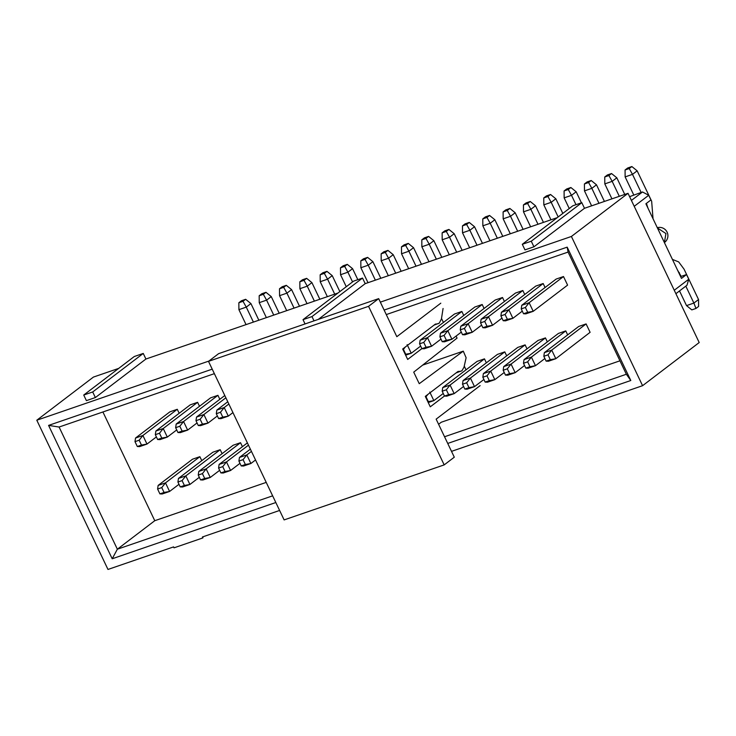 <?xml version="1.0" encoding="UTF-8"?>
<svg xmlns="http://www.w3.org/2000/svg" width="736" height="736" viewBox="0 0 736 736"><rect width="100%" height="100%" fill="white"/><g stroke="black" fill="none" stroke-linecap="round" stroke-linejoin="round"><path stroke-width="1.1" d="M443.072 308.476L441.434 318.946L439.291 323.122L434.019 325.137M422.666 365.111L463.275 351.155L466.118 357.742L464.011 367.154L461.987 370.705L456.026 372.959M435.454 324.042L402.693 349.002L407.68 359.444L421.866 348.634M440.8 303.177L396.824 336.692L378.672 298.641L368.561 306.342L444.185 464.894L454.296 457.194L436.144 419.143L480.13 385.627M444.47 396.014L430.275 406.824L425.298 396.382L458.05 371.422L460.938 371.275M463.275 351.155L419.244 383.695L413.724 372.131L457.056 338.109L456.09 336.085M435.234 324.208L438.242 323.684M444.185 464.894L284.124 519.91L208.5 361.358L218.61 353.657L378.672 298.641M208.5 361.358L368.561 306.342M557.281 217.635L365.203 283.654L318.32 319.378M337.999 293.011L145.921 359.03L95.367 397.56L86.406 400.632L83.729 395.039L134.283 356.518L143.253 353.436L145.921 359.03M118.717 368.377L93.417 377.08L36.8 420.219L208.868 361.082M380.346 302.137L571.403 236.468L628.02 193.32L584.485 208.288L533.931 246.808L524.97 249.89L522.302 244.297L572.856 205.767L581.817 202.685L584.485 208.288M362.535 278.061L311.981 316.581L303.02 319.663L353.574 281.143L362.535 278.061L365.203 283.654M628.02 193.32L699.2 342.544L642.583 385.692L571.403 236.468M311.981 316.581L314.024 320.859M303.02 319.663L305.054 323.941M143.253 353.436L92.699 391.957L95.367 397.56M92.699 391.957L83.729 395.039M203.081 536.765L202.86 537.924L174.046 547.823L173.604 546.894L107.98 569.452L36.8 420.219M275.834 502.522L112.203 558.771L48.585 425.399L212.216 369.159M384.128 310.068L567.18 247.149L630.798 380.512L447.736 443.44M451.518 451.361L642.583 385.692M202.86 537.924L202.409 536.986L279.616 510.453M581.817 202.685L531.263 241.215L533.931 246.808M531.263 241.215L522.302 244.297M272.642 495.843L117.364 549.212L112.203 558.771M102.911 411.976L154.772 520.702L117.364 549.212L59.092 427.036L48.585 425.399M386.271 314.576L568.082 252.08L567.18 247.149M59.092 427.036L214.369 373.658M568.082 252.08L626.354 374.256L630.798 380.512M626.354 374.256L444.553 436.752M438.601 424.276L441.287 422.225L619.942 360.815M154.772 520.702L266.23 482.393M506.69 355.847L504.786 351.872L497.426 354.402L463.054 380.595L462.512 384.229L464.821 389.077L467.139 389.178L474.508 386.648L470.414 378.065L463.054 380.595M523.535 313.748L525.854 313.849L533.214 311.319L567.594 285.126L563.5 276.543L556.14 279.073L521.76 305.274L521.217 308.899L523.535 313.748L527.694 312.312L525.384 307.464L529.129 302.735L563.5 276.543M545.072 287.509L543.177 283.526L535.808 286.065L501.437 312.257L500.894 315.882L503.203 320.73L507.371 319.304L505.052 314.456L508.797 309.727L543.177 283.526M524.74 294.492L522.845 290.518L515.485 293.048L481.105 319.24L480.562 322.874L482.88 327.722L487.039 326.287L484.73 321.439L488.474 316.71L522.845 290.518M504.418 301.484L502.522 297.5L495.153 300.04L460.782 326.232L460.239 329.857L462.548 334.705L466.716 333.279L464.398 328.431L468.142 323.702L502.522 297.5M484.086 308.467L482.19 304.492L474.83 307.022L440.45 333.215L439.907 336.849L442.226 341.697L446.384 340.262L444.075 335.414L447.819 330.685L482.19 304.492M463.763 315.459L461.868 311.475L454.498 314.005L420.127 340.207L419.584 343.832L421.894 348.68L426.052 347.254L423.743 342.406L427.487 337.677L461.868 311.475M443.431 322.442L441.508 318.476M219.825 399.298L217.93 395.324L210.57 397.854L176.189 424.056L175.646 427.68L177.965 432.529L182.123 431.094L179.814 426.245L183.558 421.526L217.93 395.324M179.17 413.273L177.275 409.299L169.915 411.829L135.534 438.03L134.992 441.655L137.31 446.504L141.468 445.068L139.159 440.22L142.894 435.491L177.275 409.299M199.502 406.29L197.607 402.316L190.238 404.846L155.866 431.038L155.324 434.663L157.633 439.512L161.791 438.086L159.482 433.237L155.324 434.663M201.774 460.653L199.87 456.679L192.51 459.209L158.139 485.41L157.596 489.035L159.905 493.884L164.064 492.448L161.754 487.6L157.596 489.035M242.429 446.678L240.525 442.704L233.165 445.234L198.794 471.436L198.251 475.06L200.56 479.909L204.718 478.474L202.409 473.625L198.251 475.06M222.097 453.67L220.202 449.696L212.842 452.226L178.462 478.418L177.919 482.043L180.237 486.892L184.396 485.466L182.077 480.617L177.919 482.043M486.358 362.839L484.463 358.855L477.103 361.385L442.722 387.587L442.18 391.212L444.489 396.06L448.656 394.634L446.338 389.786L442.18 391.212M466.035 369.822L464.25 366.086M547.345 341.872L545.45 337.898L538.08 340.428L503.709 366.62L503.166 370.254L505.476 375.102L509.634 373.667L507.325 368.819L503.166 370.254M527.013 348.864L525.118 344.88L517.758 347.41L483.377 373.612L482.834 377.237L485.153 382.085L489.311 380.659L486.993 375.811L482.834 377.237M546.13 361.128L548.458 361.229L555.818 358.699L590.106 332.313L586.104 323.923L578.735 326.453L544.364 352.645L543.821 356.279L546.13 361.128L550.298 359.692L547.98 354.844L543.821 356.279M567.668 334.889L565.772 330.906L558.412 333.436L524.032 359.637L523.489 363.262L525.808 368.11L529.966 366.684L527.657 361.836L523.489 363.262M653.034 218.748L651.654 201.232L637.146 170.826L632.5 174.368L641.12 192.455M646.355 203.43L648.002 208.205M624.754 194.442L616.823 177.808L612.168 181.36L619.307 196.319M604.422 201.434L596.491 184.8L591.845 188.342L598.975 203.302M677.451 269.946L681.159 276.396M685.814 286.138L693.892 303.076L698.538 299.534L684.038 269.128L678.684 261.915L672.428 259.403M581.431 202.823L576.168 191.783L571.513 195.334L575.984 204.691M562.819 213.412L555.836 198.775L551.19 202.317L558.173 216.954M543.444 222.392L535.514 205.758L530.858 209.309L537.998 224.268M523.112 229.374L515.182 212.75L510.526 216.292L517.666 231.251M502.789 236.366L494.85 219.733L490.204 223.284L497.343 238.243M482.457 243.349L474.527 226.725L469.872 230.267L477.011 245.226M462.134 250.341L454.195 233.708L449.549 237.25L456.679 252.209M441.802 257.324L433.872 240.7L429.217 244.242L436.356 259.201M421.48 264.316L413.54 247.682L408.894 251.224L416.024 266.184M401.148 271.299L393.217 254.674L388.562 258.216L395.701 273.176M380.816 278.291L372.885 261.657L368.239 265.199L375.369 280.158M357.825 279.68L352.562 268.649L347.907 272.191L352.553 281.916M339.848 291.603L332.23 275.632L327.584 279.174L334.714 294.133M319.838 299.248L311.908 282.624L307.252 286.166L314.392 301.125M299.506 306.24L291.576 289.607L286.93 293.149L294.06 308.108M279.183 313.223L271.253 296.599L266.598 300.141L273.737 315.1M258.851 320.215L250.921 303.582L246.275 307.124L253.405 322.083M637.146 170.826L631.865 166.548L629.234 168.553L632.5 174.368L625.131 176.898L625.076 169.979L627.707 167.983L631.865 166.548M633.76 194.985L625.131 176.898M616.823 177.808L611.542 173.54L608.911 175.536L612.168 181.36L604.808 183.89L604.753 176.971L607.375 174.966L611.542 173.54M611.938 198.849L604.808 183.89M596.491 184.8L591.21 180.522L588.579 182.528L591.845 188.342L584.476 190.872L584.421 183.954L587.052 181.958L591.21 180.522M591.615 205.832L584.476 190.872M504.786 351.872L470.414 378.065L466.67 382.794L462.512 384.229M483.911 379.482L474.508 386.648L468.979 387.642L466.67 382.794M527.694 312.312L533.214 311.319L529.129 302.735L521.76 305.274M522.293 311.144L512.891 318.311L508.797 309.727L501.437 312.257M503.203 320.73L505.531 320.841L512.891 318.311L507.371 319.304M501.961 318.127L492.559 325.294L488.474 316.71L481.105 319.24M482.88 327.722L485.199 327.824L492.559 325.294L487.039 326.287M481.638 325.119L472.236 332.286L468.142 323.702L460.782 326.232M462.548 334.705L464.876 334.816L472.236 332.286L466.716 333.279M461.306 332.102L451.904 339.268L447.819 330.685L440.45 333.215M442.226 341.697L444.544 341.798L451.904 339.268L446.384 340.262M440.984 339.094L431.581 346.251L427.487 337.677L420.127 340.207M421.894 348.68L424.221 348.79L431.581 346.251L426.052 347.254M420.652 346.076L411.249 353.243L407.155 344.66M405.637 355.175L411.249 353.243L405.729 354.237L403.411 349.388L405.288 347.024M232.935 412.592L228.298 416.125L224.213 407.551L228.85 404.018M218.62 418.554L220.938 418.655L228.298 416.125L222.778 417.128L220.469 412.27L224.213 407.551L216.844 410.081L216.301 413.706L218.62 418.554L222.778 417.128M227.764 401.755L216.844 410.081M217.378 415.95L207.975 423.117L203.881 414.534L225.869 397.78M198.288 425.537L200.615 425.647L207.975 423.117L202.455 424.111L200.137 419.262L203.881 414.534L196.521 417.064L195.978 420.688L198.288 425.537L202.455 424.111M224.793 395.517L196.521 417.064M197.046 422.942L187.643 430.1L183.558 421.526L176.189 424.056M177.965 432.529L180.283 432.63L187.643 430.1L182.123 431.094M156.391 436.908L146.988 444.075L142.894 435.491L135.534 438.03M137.31 446.504L139.628 446.605L146.988 444.075L141.468 445.068M176.723 429.925L167.32 437.092L163.226 428.508L197.607 402.316M159.482 433.237L163.226 428.508L155.866 431.038M157.633 439.512L159.96 439.622L167.32 437.092L161.791 438.086M255.539 459.972L250.902 463.505L246.808 454.931L239.448 457.461L238.906 461.086L241.215 465.934L245.373 464.499L243.064 459.65L238.906 461.086M241.215 465.934L243.542 466.035L250.902 463.505L245.373 464.499M250.369 449.135L239.448 457.461M251.445 451.398L246.808 454.931L243.064 459.65M199.87 456.679L165.499 482.871L158.139 485.41M178.995 484.288L169.593 491.455L165.499 482.871L161.754 487.6M159.905 493.884L162.224 493.985L169.593 491.455L164.064 492.448M240.525 442.704L206.154 468.896L198.794 471.436M219.65 470.313L210.248 477.48L206.154 468.896L202.409 473.625M200.56 479.909L202.888 480.01L210.248 477.48L204.718 478.474M220.202 449.696L185.822 475.888L178.462 478.418M199.318 477.305L189.916 484.472L185.822 475.888L182.077 480.617M180.237 486.892L182.556 487.002L189.916 484.472L184.396 485.466M248.474 445.16L226.476 461.914L219.116 464.444L218.574 468.068L220.892 472.917L225.05 471.491L222.741 466.642L218.574 468.068M247.388 442.897L219.116 464.444M239.973 463.33L230.57 470.497L226.476 461.914L222.741 466.642M220.892 472.917L223.21 473.027L230.57 470.497L225.05 471.491M484.463 358.855L450.082 385.057L442.722 387.587M463.579 386.474L454.176 393.631L450.082 385.057L446.338 389.786M444.489 396.06L446.816 396.161L454.176 393.631L448.656 394.634M443.256 393.456L433.854 400.623L429.76 392.04M428.232 402.555L433.854 400.623L428.324 401.617L426.015 396.768L425.555 396.925M545.45 337.898L511.069 364.09L503.709 366.62M524.566 365.507L515.163 372.674L511.069 364.09L507.325 368.819M505.476 375.102L507.803 375.204L515.163 372.674L509.634 373.667M525.118 344.88L490.737 371.082L483.377 373.612M504.234 372.499L494.831 379.656L490.737 371.082L486.993 375.811M485.153 382.085L487.471 382.196L494.831 379.656L489.311 380.659M586.104 323.923L551.724 350.115L544.364 352.645M550.298 359.692L555.818 358.699L551.724 350.115L547.98 354.844M544.888 358.524L535.486 365.691L531.392 357.107L524.032 359.637M525.808 368.11L528.126 368.221L535.486 365.691L529.966 366.684M565.772 330.906L531.392 357.107L527.657 361.836M686.522 305.606L693.892 303.076L695.971 308.458L691.803 309.884L686.522 305.606L679.521 290.932M695.971 308.458L698.593 306.452L698.538 299.534M576.168 191.783L570.888 187.514L568.256 189.511L571.513 195.334L564.153 197.864L564.098 190.946L566.72 188.94L570.888 187.514M569.241 208.527L564.153 197.864M555.836 198.775L550.556 194.497L547.924 196.503L551.19 202.317L543.821 204.847L543.766 197.929L546.397 195.932L550.556 194.497M550.96 219.806L543.821 204.847M535.514 205.758L530.233 201.489L527.602 203.486L530.858 209.309L523.498 211.839L523.434 204.921L526.065 202.915L530.233 201.489M530.628 226.798L523.498 211.839M515.182 212.75L509.901 208.472L507.27 210.478L510.526 216.292L503.166 218.822L503.111 211.904L505.742 209.907L509.901 208.472M510.306 233.781L503.166 218.822M494.85 219.733L489.569 215.464L486.947 217.46L490.204 223.284L482.844 225.814L482.779 218.896L485.41 216.89L489.569 215.464M489.974 240.773L482.844 225.814M474.527 226.725L469.246 222.447L466.615 224.452L469.872 230.267L462.512 232.797L462.456 225.878L465.088 223.882L469.246 222.447M469.651 247.756L462.512 232.797M454.195 233.708L448.914 229.439L446.292 231.435L449.549 237.25L442.189 239.789L442.124 232.87L444.756 230.865L448.914 229.439M449.319 254.748L442.189 239.789M433.872 240.7L428.591 236.422L425.96 238.427L429.217 244.242L421.857 246.772L421.802 239.853L424.433 237.848L428.591 236.422M428.996 261.731L421.857 246.772M413.54 247.682L408.259 243.404L405.637 245.41L408.894 251.224L401.534 253.764L401.47 246.845L404.101 244.84L408.259 243.404M408.664 268.723L401.534 253.764M393.217 254.674L387.936 250.396L385.305 252.402L388.562 258.216L381.202 260.746L381.147 253.828L383.769 251.822L387.936 250.396M388.341 275.706L381.202 260.746M372.885 261.657L367.604 257.379L364.982 259.385L368.239 265.199L360.87 267.729L360.815 260.82L363.446 258.814L367.604 257.379M368.009 282.688L360.87 267.729M352.562 268.649L347.282 264.371L344.65 266.377L347.907 272.191L340.547 274.721L340.492 267.803L343.114 265.797L347.282 264.371M346.26 286.709L340.547 274.721M332.23 275.632L326.95 271.354L324.318 273.36L327.584 279.174L320.215 281.704L320.16 274.795L322.791 272.789L326.95 271.354M327.354 296.663L320.215 281.704M311.908 282.624L306.627 278.346L303.996 280.352L307.252 286.166L299.892 288.696L299.837 281.778L302.459 279.772L306.627 278.346M307.022 303.655L299.892 288.696M291.576 289.607L286.295 285.329L283.664 287.334L286.93 293.149L279.56 295.679L279.505 288.77L282.136 286.764L286.295 285.329M286.7 310.638L279.56 295.679M271.253 296.599L265.972 292.321L263.341 294.326L266.598 300.141L259.238 302.671L259.182 295.752L261.804 293.747L265.972 292.321M266.368 317.63L259.238 302.671M250.921 303.582L245.64 299.304L243.009 301.309L246.275 307.124L238.906 309.654L238.85 302.744L241.482 300.739L245.64 299.304M246.045 324.613L238.906 309.654M675.896 293.692L686.982 285.246L688.758 279.211L674.259 290.26M629.611 196.65L642.5 191.976L648.729 195.27L650.946 199.934L645.895 203.78L681.481 278.401L686.541 274.546L688.758 279.211M648.729 195.27L634.22 206.319M642.5 191.976L631.414 200.431M629.234 168.553L625.076 169.979M608.911 175.536L604.753 176.971M588.579 182.528L584.421 183.954M464.821 389.077L468.979 387.642M525.384 307.464L521.217 308.899M505.052 314.456L500.894 315.882M484.73 321.439L480.562 322.874M464.398 328.431L460.239 329.857M444.075 335.414L439.907 336.849M423.743 342.406L419.584 343.832M405.269 354.393L405.729 354.237M403.411 349.388L402.951 349.545M220.469 412.27L216.301 413.706M200.137 419.262L195.978 420.688M179.814 426.245L175.646 427.68M139.159 440.22L134.992 441.655M427.883 394.404L426.015 396.768M427.864 401.773L428.324 401.617M568.256 189.511L564.098 190.946M547.924 196.503L543.766 197.929M527.602 203.486L523.434 204.921M507.27 210.478L503.111 211.904M486.947 217.46L482.779 218.896M466.615 224.452L462.456 225.878M446.292 231.435L442.124 232.87M425.96 238.427L421.802 239.853M405.637 245.41L401.47 246.845M385.305 252.402L381.147 253.828M364.982 259.385L360.815 260.82M344.65 266.377L340.492 267.803M324.318 273.36L320.16 274.795M303.996 280.352L299.837 281.778M283.664 287.334L279.505 288.77M263.341 294.326L259.182 295.752M243.009 301.309L238.85 302.744M680.616 276.58L686.541 274.546M646.999 204.774L646.456 204.958M678.84 272.863L679.383 272.67M664.396 242.567L665.942 233.551L657.441 227.994M664.608 242.402A8.363 8.363 0 0 0 657.294 227.691"/></g></svg>

